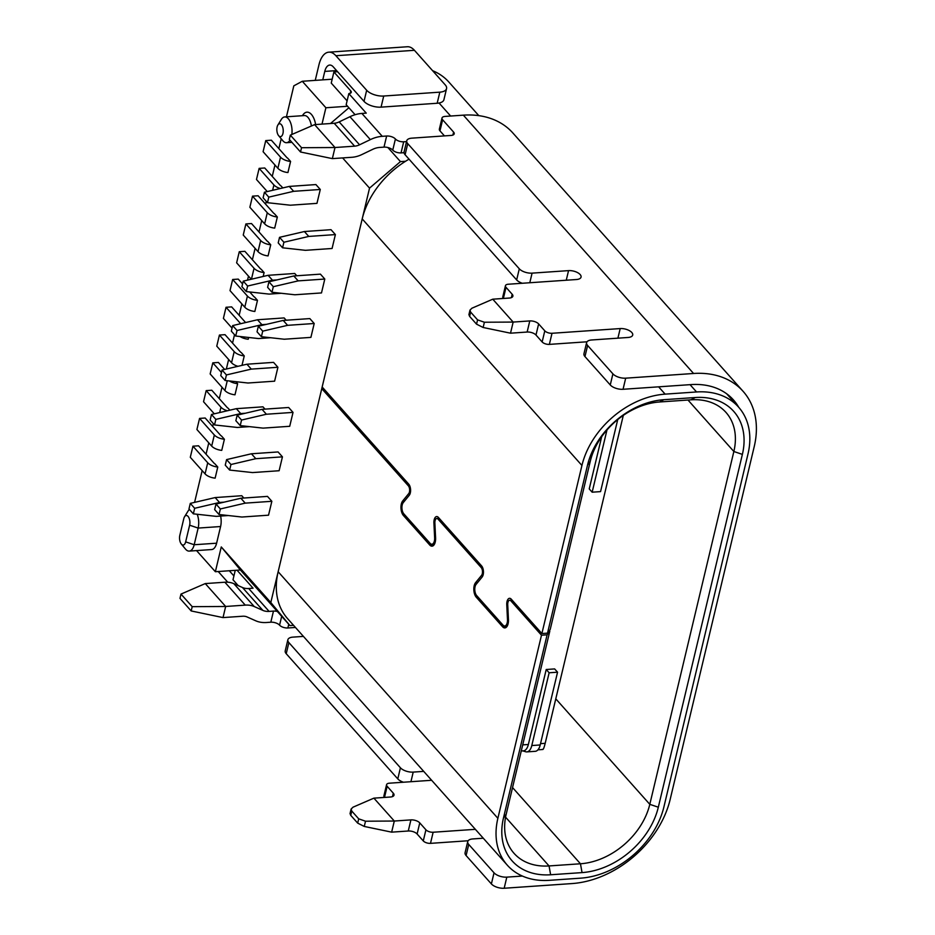 <?xml version="1.0" encoding="UTF-8"?>
<svg xmlns="http://www.w3.org/2000/svg" width="935" height="935" viewBox="0 0 935 935"><rect width="100%" height="100%" fill="white"/><g stroke="black" fill="none" stroke-linecap="round" stroke-linejoin="round"><path stroke-width="1.4" d="M280.523 157.162L265.75 140.589L263.097 151.704L277.87 168.277L280.523 157.162A9.689 4.523 13.4 0 0 290.586 161.439L287.933 172.543A9.689 4.523 -166.6 0 1 277.87 168.277M265.75 140.589L271.36 140.203L286.753 157.466A3.226 1.508 -166.6 0 0 287.664 158.167L290.586 161.439M272.623 190.308L273.908 184.943L259.135 168.37L256.482 179.485L267.258 191.57M273.908 184.943A9.689 4.523 13.4 0 0 280.313 188.508M259.135 168.37L264.745 167.984L280.138 185.247A3.226 1.508 -166.6 0 0 281.049 185.948L282.814 187.923M267.281 212.724L252.508 196.151L249.867 207.266L264.64 223.839L267.281 212.724A9.689 4.523 13.4 0 0 277.344 217.002L274.703 228.105A9.689 4.523 -166.6 0 1 264.64 223.839M252.508 196.151L258.118 195.766L273.511 213.04A3.226 1.508 -166.6 0 0 274.434 213.729L277.344 217.002M260.666 240.505L245.893 223.932L243.24 235.047L258.013 251.62L260.666 240.505A9.689 4.523 13.4 0 0 270.729 244.783L268.076 255.898A9.689 4.523 -166.6 0 1 258.013 251.62M245.893 223.932L251.503 223.547L266.896 240.821A3.226 1.508 -166.6 0 0 267.807 241.51L270.729 244.783M251.445 279.214L254.051 268.287L239.278 251.714L236.625 262.828L251.27 279.249M254.051 268.287A9.689 4.523 13.4 0 0 264.102 272.564L263.179 276.468M239.278 251.714L244.888 251.328L260.281 268.602A3.226 1.508 -166.6 0 0 261.192 269.292L264.102 272.564M247.424 296.068L232.651 279.495L230.01 290.61L244.783 307.183L247.424 296.068A9.689 4.523 13.4 0 0 257.487 300.345L254.846 311.46A9.689 4.523 -166.6 0 1 244.783 307.183M249.727 291.965L253.654 296.383A3.226 1.508 -166.6 0 0 254.577 297.073L257.487 300.345M242.574 283.948L238.261 279.109L232.651 279.495M240.681 323.709L226.036 307.276L223.395 318.391L232.055 328.115M245.601 322.552L231.646 306.89L226.036 307.276M248.64 337.465L248.219 339.241A9.689 4.523 -166.6 0 1 240.026 336.518M234.194 351.63L219.421 335.057L216.768 346.172L231.541 362.745L234.194 351.63A9.689 4.523 13.4 0 0 244.257 355.908L242.001 365.363M219.421 335.057L225.031 334.672L240.424 351.946A3.226 1.508 -166.6 0 0 241.335 352.635L244.257 355.908M237.957 366.31A9.689 4.523 -166.6 0 1 231.541 362.745M221.466 372.562L212.806 362.838L210.153 373.953L224.926 390.526L227.263 380.732M229.426 380.966A9.689 4.523 13.4 0 0 237.63 383.689L234.989 394.804A9.689 4.523 -166.6 0 1 224.926 390.526M235.83 381.679L237.63 383.689M224.634 369.43L218.416 362.453L212.806 362.838M219.678 412.569L220.952 407.204L206.179 390.62L203.538 401.734L214.302 413.819M220.952 407.204A9.689 4.523 13.4 0 0 227.357 410.769M206.179 390.62L211.789 390.234L227.182 407.508A3.226 1.508 -166.6 0 0 228.105 408.198L229.858 410.184M214.337 434.985L199.564 418.401L196.911 429.516L211.684 446.1L214.337 434.985A9.689 4.523 13.4 0 0 224.4 439.251L221.747 450.366A9.689 4.523 -166.6 0 1 211.684 446.1M199.564 418.401L205.174 418.015L220.566 435.289A3.226 1.508 -166.6 0 0 221.478 435.979L224.4 439.251M207.722 462.767L192.949 446.194L190.296 457.297L205.069 473.881L207.722 462.767A9.689 4.523 13.4 0 0 217.773 467.033L215.132 478.147A9.689 4.523 -166.6 0 1 205.069 473.881M192.949 446.194L198.559 445.796L213.951 463.07A3.226 1.508 -166.6 0 0 214.863 463.772L217.773 467.033M549.137 672.779L546.215 669.507L554.63 668.922L557.552 672.195L549.137 672.779L531.793 745.546A12.915 6.358 86 0 1 526.861 751.892A12.915 6.358 86 0 1 525.68 751.752L522.829 750.887M606.967 429.995L592.159 492.196L589.237 488.923L601.672 436.75M617.731 419.581L600.562 491.611L592.159 492.196M557.552 672.195L540.208 744.961A12.915 6.358 86 0 1 535.276 751.308L526.861 751.892M468.143 840.752L430.497 843.358A5.47 2.548 -166.6 0 1 423.274 840.916L417.115 833.997A6.709 3.132 13.4 0 0 408.268 831.005L391.648 832.15L394.301 821.035L365.515 821.21L358.701 818.838L351.77 811.054L351.116 809.055L353.021 807.185L373.895 798.151L390.514 797.006A6.709 3.132 13.4 0 0 394.009 795.159A6.709 3.132 13.4 0 0 393.308 793.207L387.148 786.288A5.47 2.548 -166.6 0 1 386.576 784.687A5.47 2.548 -166.6 0 1 389.427 783.191L431.643 780.281M384.519 797.415L384.495 797.403A5.47 2.548 -166.6 0 1 383.923 795.802L386.576 784.687M403.429 782.221A9.689 4.523 -166.6 0 1 397.784 778.89L286.227 653.717A9.689 4.523 -166.6 0 1 285.222 650.889L287.863 639.785A9.689 4.523 -166.6 0 1 292.924 637.121L303.408 636.396M522.396 876.06L506.817 877.135L504.175 888.25L572.056 883.563A91.396 67.168 138.3 0 0 670.161 799.448L754.218 446.626A91.396 67.168 138.3 0 0 743.068 391.298A91.396 67.168 138.3 0 0 693.571 373.486L625.69 378.172A9.689 4.523 -166.6 0 1 612.904 373.848L587.612 345.471A9.689 4.523 -166.6 0 1 586.607 342.642A9.689 4.523 -166.6 0 1 591.656 339.978L628.121 337.465A8.789 4.102 13.4 0 0 632.703 335.046A8.789 4.102 13.4 0 0 629.021 330.452A8.789 4.102 13.4 0 0 620.197 328.571L552.012 333.281A5.47 2.548 -166.6 0 1 544.801 330.838L538.63 323.919A6.709 3.132 13.4 0 0 529.783 320.927L513.163 322.072L484.388 322.236L477.575 319.875L470.632 312.091L469.989 310.093L471.894 308.223L492.768 299.188L509.388 298.043A6.709 3.132 13.4 0 0 512.883 296.196A6.709 3.132 13.4 0 0 512.181 294.244L506.01 287.325A5.47 2.548 -166.6 0 1 505.449 285.724A5.47 2.548 -166.6 0 1 508.301 284.228L576.474 279.518A8.789 4.102 13.4 0 0 581.056 277.111A8.789 4.102 13.4 0 0 577.374 272.506A8.789 4.102 13.4 0 0 568.55 270.624L532.085 273.137A9.689 4.523 -166.6 0 1 519.299 268.812L407.742 143.639A9.689 4.523 -166.6 0 1 406.737 140.823A9.689 4.523 -166.6 0 1 411.786 138.158L451.126 135.435A5.926 2.758 13.4 0 0 454.211 133.81A5.926 2.758 13.4 0 0 453.604 132.092L442.617 119.762A5.914 2.758 -166.6 0 1 441.998 118.044A5.914 2.758 -166.6 0 1 445.083 116.419L463.351 115.157A91.396 67.168 -41.7 0 1 512.847 132.969L743.068 391.298M504.175 888.25A9.689 4.523 -166.6 0 1 491.389 883.926L466.097 855.548A9.689 4.523 -166.6 0 1 465.081 852.72L467.734 841.605A9.689 4.523 -166.6 0 1 472.783 838.94L483.278 838.216M492.768 299.188L513.163 322.072L510.522 333.187L527.141 332.042L529.783 320.927M506.01 287.325L503.369 298.44A5.47 2.548 -166.6 0 1 502.796 296.839L505.449 285.724M522.303 283.258A9.689 4.523 -166.6 0 1 516.658 279.927L405.1 154.754A9.689 4.523 -166.6 0 1 404.084 151.926L406.737 140.823M444.452 135.902L439.976 130.877A5.914 2.758 -166.6 0 1 439.356 129.159L441.998 118.044M586.607 342.642L583.954 353.757A9.689 4.523 -166.6 0 0 584.959 356.574L610.263 384.963A9.689 4.523 -166.6 0 0 623.049 389.287L690.93 384.601A78.47 57.678 -41.7 0 1 733.426 399.899A78.47 57.678 -41.7 0 1 738.72 407.286M587.016 341.789L549.359 344.384A5.47 2.548 -166.6 0 1 542.148 341.953L535.989 335.034A6.709 3.132 13.4 0 0 527.141 332.042M373.895 798.151L394.301 821.035L410.909 819.89L408.268 831.005M475.354 829.322L433.139 832.244A5.47 2.548 -166.6 0 1 425.928 829.801L419.757 822.882A6.709 3.132 13.4 0 0 410.909 819.89M506.817 877.135A9.689 4.523 -166.6 0 1 494.031 872.811L468.739 844.434A9.689 4.523 -166.6 0 1 467.734 841.605M423.707 771.375L413.212 772.1A9.689 4.523 -166.6 0 1 400.425 767.787L288.88 642.614A9.689 4.523 -166.6 0 1 287.863 639.785M351.116 809.055L350.041 813.579L350.742 815.343L357.684 823.127L364.264 826.447L391.648 832.15M469.989 310.093L468.914 314.604L469.615 316.381L476.546 324.164L483.138 327.484L510.522 333.187M726.694 393.799L738.533 407.076A77.511 56.965 138.3 0 1 747.988 453.989L663.932 806.823A77.511 56.965 138.3 0 1 580.728 878.152L549.312 880.326A77.511 56.965 -41.7 0 1 507.343 865.214L287.606 618.654A77.511 56.965 -41.7 0 1 278.151 571.741L321.769 388.656L408.326 485.791A4.523 2.221 86 0 1 409.448 491.974A4.523 2.221 86 0 1 408.712 493.61L402.693 500.95A8.392 4.126 -94 0 0 401.325 503.988A8.392 4.126 -94 0 0 403.394 515.466L429.726 545.011A8.392 4.126 -94 0 0 432.028 546.169A8.392 4.126 -94 0 0 435.593 537.859L434.868 522.969A4.523 2.221 86 0 1 436.785 518.493A4.523 2.221 86 0 1 438.024 519.112L481.186 567.545A4.523 2.221 86 0 1 482.296 573.716A4.523 2.221 86 0 1 481.56 575.364L475.553 582.692A8.392 4.126 -94 0 0 474.185 585.742A8.392 4.126 -94 0 0 476.254 597.208L502.586 626.754A8.392 4.126 -94 0 0 504.877 627.911A8.392 4.126 -94 0 0 508.441 619.601L507.728 604.723A4.523 2.221 86 0 1 509.645 600.247A4.523 2.221 86 0 1 510.884 600.866L541.494 635.216L547.104 634.83L503.486 817.915A71.048 52.208 138.3 0 0 550.633 874.763L549.044 865.939L505.566 817.155M663.815 399.701L695.231 397.527A71.048 52.208 -41.7 0 1 742.378 454.387L733.858 451.5A64.585 47.463 -41.7 0 0 725.969 412.405A64.585 47.463 -41.7 0 0 690.988 399.818L659.572 401.98L663.815 399.701A71.048 52.208 138.3 0 0 587.542 465.081L547.501 633.159L541.891 633.544L511.281 599.195A6.463 3.179 -94 0 0 509.517 598.307A6.463 3.179 -94 0 0 507.039 601.486A6.463 3.179 -94 0 0 506.77 604.7L507.483 619.589A6.463 3.179 86 0 1 507.214 622.803A6.463 3.179 86 0 1 504.748 625.982A6.463 3.179 86 0 1 502.983 625.094L476.651 595.548A6.463 3.179 86 0 1 476.114 584.375L482.121 577.047A6.463 3.179 -94 0 0 481.583 565.874L438.421 517.452A6.463 3.179 -94 0 0 436.657 516.564A6.463 3.179 -94 0 0 434.191 519.731A6.463 3.179 -94 0 0 433.91 522.957L434.635 537.835A6.463 3.179 86 0 1 434.366 541.061A6.463 3.179 86 0 1 431.888 544.228A6.463 3.179 86 0 1 430.123 543.34L403.791 513.794A6.463 3.179 86 0 1 403.254 502.633L409.261 495.293A6.463 3.179 -94 0 0 408.724 484.131L322.166 386.996L362.207 218.907A77.511 56.965 -41.7 0 1 409.039 159.172M322.762 79.861L324.772 71.411A12.915 6.358 -94 0 1 329.704 65.064A12.915 6.358 -94 0 1 333.246 66.841L364.031 101.377A12.915 6.031 13.4 0 0 381.071 107.139L383.724 96.024A12.915 6.031 -166.6 0 1 366.672 90.263L364.031 101.377M218.217 571.519L227.754 582.213M446.556 88.603A12.915 6.031 -166.6 0 1 439.824 92.156L437.171 103.259A12.915 6.031 13.4 0 0 443.915 99.718L446.556 88.603A12.915 6.031 -166.6 0 0 445.212 84.84L414.427 50.303A25.841 12.704 86 0 0 407.356 46.75L328.816 52.173A25.841 12.704 86 0 0 318.94 64.866L315.247 80.375M328.816 52.173A25.841 12.704 86 0 1 335.887 55.726L366.672 90.263M347.095 100.863L331.247 83.086L333.9 71.972L337.593 71.726M432.601 70.686A77.511 56.965 -41.7 0 1 448.858 82.046L478.802 115.636M237.034 570.221L253.069 588.208L248.698 588.512A17.823 13.102 -41.7 0 1 242.469 587.507L233.855 583.674A25.689 18.875 138.3 0 0 224.868 582.225L205.268 583.58L225.662 606.476L223.021 617.591L242.621 616.235A12.774 9.385 138.3 0 1 247.085 616.948L255.711 620.782A30.738 22.592 -41.7 0 0 266.452 622.511L270.823 622.207A6.638 3.097 13.4 0 1 279.577 625.176A6.276 2.934 -166.6 0 0 287.863 627.969L295.437 627.455M277.368 611.49A6.638 3.097 13.4 0 0 273.464 611.093L269.105 611.396A17.823 13.102 -41.7 0 1 262.875 610.403L254.25 606.558A25.689 18.875 138.3 0 0 245.262 605.12L225.662 606.476L192.213 606.663L180.993 594.087L179.976 598.377L191.184 610.952L192.213 606.663M238.203 585.602L233.002 579.77L235.246 570.35M233.914 575.937L229.297 570.759M687.973 400.016L733.858 451.5L649.802 804.334A64.585 47.463 -41.7 0 1 580.46 863.776L549.044 865.939A64.585 47.463 138.3 0 1 514.063 853.351A64.585 47.463 138.3 0 1 506.186 814.256L503.486 817.915M180.993 594.087L205.268 583.58M191.184 610.952L223.021 617.591M404.049 152.697L401.045 152.896A6.276 2.934 -166.6 0 1 392.758 150.103A6.638 3.097 13.4 0 0 383.993 147.134L379.633 147.438A17.823 13.102 138.3 0 0 372.703 149.343L361.938 154.52A25.689 18.875 -41.7 0 1 351.957 157.279L332.357 158.623L334.999 147.52L301.549 147.707L300.521 151.996L332.357 158.623M355.101 114.713L346.172 104.697L348.825 93.593A4.698 2.197 13.4 0 0 351.279 92.296A4.698 2.197 13.4 0 0 350.789 90.929L333.9 71.972M738.533 407.076A77.511 56.965 138.3 0 0 696.552 391.964L665.136 394.138A77.511 56.965 -41.7 0 0 581.932 465.466L362.207 218.907M541.891 633.544L581.932 465.466M742.378 454.387L658.322 807.209A71.048 52.208 -41.7 0 1 582.049 872.6L550.633 874.763M507.343 865.214A77.511 56.965 -41.7 0 1 497.876 818.3L541.494 635.216M406.55 141.594L403.686 141.793A6.276 2.934 -166.6 0 1 395.411 138.988A6.638 3.097 13.4 0 0 386.646 136.019L382.286 136.323L361.88 113.439L366.24 113.135L348.825 93.593M659.572 401.98A64.585 47.463 138.3 0 0 590.242 461.423L550.201 629.5L547.501 633.159M547.104 634.83L549.803 631.172L506.186 814.256M321.769 388.656L323.533 388.539M301.549 147.707L290.341 135.131L314.604 124.624L334.999 147.52L354.61 146.164L334.204 123.268L314.604 124.624M300.521 151.996L289.312 139.42L290.341 135.131M382.286 136.323A30.738 22.592 138.3 0 0 370.342 139.619L359.566 144.796A12.774 9.385 -41.7 0 1 354.61 146.164M361.88 113.439A30.738 22.592 138.3 0 0 349.935 116.723L339.171 121.901A12.774 9.385 -41.7 0 1 334.204 123.268M437.171 103.259L381.071 107.139M439.824 92.156L383.724 96.024M282.954 133.471A6.463 3.179 86 0 1 278.618 135.645A6.463 3.179 86 0 1 277.122 126.926A6.463 3.179 86 0 1 277.882 125.009A6.463 3.179 86 0 1 281.914 125.419A6.463 3.179 86 0 1 282.954 133.471M289.979 140.168A12.915 6.358 86 0 1 286.542 142.704A12.915 6.358 86 0 1 282.802 140.694L278.618 135.645M342.619 157.922L369.535 188.122L400.46 161.615L405.545 161.264M347.563 106.263L325.894 107.759L322.002 124.11M325.894 107.759L302.297 81.275L293.812 85.845L286.437 116.805M281.213 138.777L278.864 148.618M274.96 165.004L272.249 176.399M266.3 201.364L265.622 204.181M261.718 220.566L259.007 231.962M255.103 248.348L252.392 259.743M248.488 276.129L247.53 280.126M241.861 303.91L239.15 315.305M234.521 334.718L232.535 343.087M228.631 359.472L226.352 369.033M222.004 387.254L219.293 398.661M213.344 423.625L212.677 426.442M208.774 442.828L206.062 454.223M202.159 470.609L194.585 502.387M196.537 550.586L215.366 571.717L240.388 569.988L289.92 625.573L270.811 602.526L369.535 188.122M240.388 569.988L221.268 546.94L215.366 571.717M221.268 546.94L270.811 602.526M197.203 514.273A12.915 6.358 86 0 1 198.15 528.076L194.188 544.743A12.915 6.358 86 0 1 189.244 551.101L211.684 549.546A12.915 6.358 -94 0 0 216.616 543.2L220.59 526.534A12.915 6.358 -94 0 0 220.625 516.062M293.543 625.328L289.92 625.573M542.592 749.297C543.153 750.01 544.018 748.023 545.187 743.325L623.306 415.397M521.262 750.992L523.413 750.84A12.915 6.358 -94 0 0 528.357 744.494L546.215 669.507M387.896 147.531L400.46 161.615M332.17 79.206L302.297 81.275M277.882 125.009L281.33 119.423A12.915 6.358 86 0 1 284.754 116.922A12.915 6.358 86 0 1 291.825 134.488M184.557 516.739A6.463 3.179 -94 0 0 183.798 518.656L179.824 535.323A6.463 3.179 -94 0 0 181.32 544.041A6.463 3.179 -94 0 0 185.656 541.868L189.63 525.201A6.463 3.179 -94 0 0 188.601 517.137A6.463 3.179 -94 0 0 184.557 516.739L188.005 511.153A12.915 6.358 86 0 1 189.454 509.47M189.244 551.101A12.915 6.358 86 0 1 185.504 549.09L181.32 544.041M330.499 123.525L348.895 107.759M243.825 498.028L241.779 495.725L215.155 497.572L219.526 502.469L224.061 502.165M219.526 502.469L194.667 508.289L193.346 513.841L216.219 516.365L228.304 515.536M193.346 513.841L188.975 508.944L190.296 503.381L215.155 497.572M194.667 508.289L190.296 503.381M320.284 189.478L315.913 184.569L289.277 186.416L293.648 191.313L320.284 189.478L316.965 203.362L290.341 205.209L267.468 202.685L268.801 197.133L264.43 192.224L289.277 186.416M293.648 191.313L268.801 197.133M267.468 202.685L263.097 197.788L264.43 192.224M335.384 234.591L331.013 229.683L304.389 231.529L308.76 236.426L335.384 234.591L332.077 248.488L305.453 250.323L282.58 247.798L283.901 242.247L279.53 237.338L304.389 231.529M308.76 236.426L283.901 242.247M282.58 247.798L278.209 242.901L279.53 237.338M286.192 320.226L284.135 317.923L257.511 319.758L261.882 324.667L266.428 324.351M261.882 324.667L237.034 330.487L235.702 336.039L258.574 338.563L270.659 337.722M235.702 336.039L231.331 331.142L232.651 325.579L257.511 319.758M237.034 330.487L232.651 325.579M296.781 275.767L294.724 273.476L268.1 275.311L272.471 280.219L277.017 279.904M272.471 280.219L247.623 286.028L246.291 291.591L269.163 294.104L281.248 293.274M246.291 291.591L241.92 286.683L243.252 281.131L268.1 275.311M247.623 286.028L243.252 281.131M324.796 279.039L320.425 274.142L293.8 275.977L298.171 280.886L324.796 279.039L321.488 292.935L294.852 294.77L271.991 292.258L273.312 286.694L268.941 281.797L293.8 275.977M298.171 280.886L273.312 286.694M271.991 292.258L267.62 287.349L268.941 281.797M314.207 323.498L309.836 318.59L283.212 320.425L287.583 325.333L314.207 323.498L310.899 337.383L284.263 339.23L261.403 336.705L262.723 331.154L258.352 326.245L283.212 320.425M287.583 325.333L262.723 331.154M261.403 336.705L257.031 331.796L258.352 326.245M277.917 367.28L273.546 362.371L246.922 364.218L251.293 369.115L277.917 367.28L274.61 381.176L247.985 383.011L225.113 380.498L226.434 374.935L222.062 370.026L246.922 364.218M251.293 369.115L226.434 374.935M225.113 380.498L220.742 375.589L222.062 370.026M265.002 409.121L262.957 406.83L236.333 408.665L240.704 413.574L245.239 413.258M240.704 413.574L215.845 419.383L214.524 424.946L237.397 427.459L249.481 426.629M214.524 424.946L210.153 420.037L211.474 414.485L236.333 408.665M215.845 419.383L211.474 414.485M293.029 412.393L288.658 407.496L262.022 409.331L266.393 414.24L293.029 412.393L289.721 426.29L263.086 428.125L240.225 425.612L241.546 420.049L237.174 415.152L262.022 409.331M266.393 414.24L241.546 420.049M240.225 425.612L235.854 420.703L237.174 415.152M282.44 456.853L278.069 451.944L251.433 453.779L255.804 458.688L282.44 456.853L279.121 470.737L252.497 472.572L229.624 470.06L230.957 464.508L226.586 459.599L251.433 453.779M255.804 458.688L230.957 464.508M229.624 470.06L225.253 465.151L226.586 459.599M271.851 501.3L267.48 496.392L240.844 498.238L245.215 503.135L271.851 501.3L268.532 515.185L241.908 517.032L219.035 514.507L220.368 508.956L215.997 504.047L240.844 498.238M245.215 503.135L220.368 508.956M219.035 514.507L214.664 509.61L215.997 504.047M540.208 744.961L531.793 745.546M463.351 115.157L693.571 373.486M623.049 389.287L625.69 378.172M288.88 642.614L286.227 653.717M400.425 767.787L397.784 778.89M413.212 772.1L410.933 781.707M387.148 786.288L384.495 797.403M393.308 793.207L392.501 796.597M351.77 811.054L350.742 815.343M358.701 818.838L357.684 823.127M365.515 821.21L364.264 826.447M419.757 822.882L417.115 833.997M425.928 829.801L423.274 840.916M433.139 832.244L430.497 843.358M468.739 844.434L466.097 855.548M494.031 872.811L491.389 883.926M610.263 384.963L612.904 373.848M584.959 356.574L587.612 345.471M617.906 338.166L620.197 328.571M549.359 344.384L552.012 333.281M542.148 341.953L544.801 330.838M535.989 335.034L538.63 323.919M483.138 327.484L484.388 322.236M476.546 324.164L477.575 319.875M469.615 316.381L470.632 312.091M511.375 297.622L512.181 294.244M566.259 280.219L568.55 270.624M529.794 282.744L532.085 273.137M516.658 279.927L519.299 268.812M405.1 154.754L407.742 143.639M452.891 135.072L453.604 132.092M439.976 130.877L442.617 119.762M408.712 493.61L410.161 493.505M404.75 500.809L402.693 500.95M481.56 575.364L483.021 575.259M477.598 582.552L475.553 582.692M336.588 70.593L324.772 71.411M254.25 606.558L233.855 583.674M262.875 610.403L242.469 587.507M245.262 605.12L224.868 582.225M269.105 611.396L248.698 588.512M582.049 872.6L580.46 863.776L512.544 787.562M273.464 611.093L270.823 622.207M690.988 399.818L695.231 397.527M555.787 698.842L649.802 804.334L658.322 807.209M439.053 103.025L450.635 116.034M690.042 384.659L696.552 391.964M658.626 386.833L665.136 394.138M434.635 537.835L435.581 537.777M433.91 522.957L434.868 522.887M507.483 619.589L508.441 619.519M506.77 604.7L507.728 604.641M587.542 465.081L590.242 461.423M497.876 818.3L278.151 571.741M512.66 600.737L510.884 600.866M507.004 626.45L502.586 626.754M478.019 597.091L476.254 597.208M481.186 567.545L482.553 567.452M439.801 518.995L438.024 519.112M434.144 544.708L429.726 545.011M405.171 515.337L403.394 515.466M408.326 485.791L409.694 485.697M281.692 616.34L279.577 625.176M288.751 624.264L287.863 627.969M401.045 152.896L403.686 141.793M392.758 150.103L395.411 138.988M383.993 147.134L386.646 136.019M350.216 93.301L350.789 90.929M359.566 144.796L339.171 121.901M370.342 139.619L349.935 116.723M414.427 50.303L335.887 55.726M284.754 116.922L304.389 115.566A12.915 6.358 86 0 1 311.402 126.015M315.633 124.554A16.152 7.947 -94 0 0 302.437 115.706M540.524 743.652L545.187 743.325M522.712 744.879L528.357 744.494M189.63 525.201L198.15 528.076L220.59 526.534M185.656 541.868L194.188 544.743L216.616 543.2M507.378 625.796L504.748 625.982M434.53 544.053L431.888 544.228M512.064 600.083L509.645 600.247M439.205 518.329L436.785 518.493M286.542 142.704L291.907 142.33M542.849 749.496L537.941 749.835"/></g></svg>
